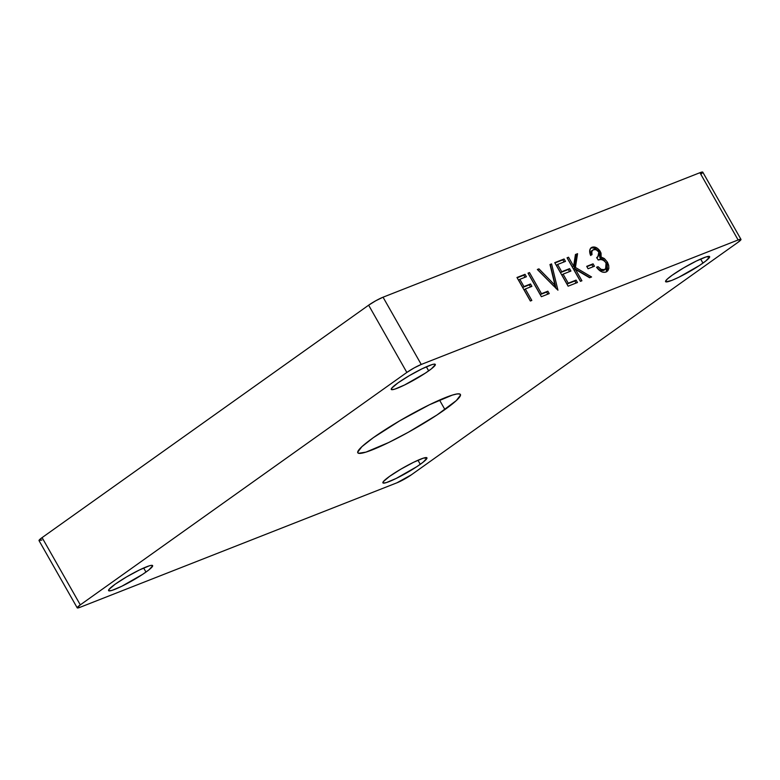 <?xml version="1.0" encoding="UTF-8"?>
<svg xmlns="http://www.w3.org/2000/svg" width="780" height="780" viewBox="0 0 780 780"><rect width="100%" height="100%" fill="white"/><g stroke="black" fill="none" stroke-linecap="round" stroke-linejoin="round"><path stroke-width="1.17" d="M444.922 409.558A59.007 7.147 -29.6 0 1 390.702 441.529A59.007 7.147 -29.6 0 1 357.796 452.77A59.007 7.147 -29.6 0 1 373.288 437.697L361.891 446.677L357.679 452.156L358.517 453.287L365.918 452.137L388.713 442.514L408.33 432.256L437.034 414.95L456.319 400.579L460.522 395.099L459.693 393.968L456.904 393.968L452.293 395.119L429.497 404.742L399.828 420.732L373.288 437.697A59.007 7.147 -29.6 0 1 427.498 405.717A59.007 7.147 -29.6 0 1 460.415 394.485A59.007 7.147 -29.6 0 1 444.922 409.558L439.53 400.072L444.922 409.558M420.284 464.315A25.321 3.062 -29.6 0 1 397.02 478.033A25.321 3.062 -29.6 0 1 382.892 482.859A25.321 3.062 -29.6 0 1 389.542 476.385L383.331 481.63L383.204 483.083L386.383 482.586L396.162 478.452L416.9 466.625L423.082 462.228L426.982 458.104L423.452 458.113L413.663 462.248L400.94 469.111L389.542 476.385A25.321 3.062 -29.6 0 1 412.815 462.667A25.321 3.062 -29.6 0 1 426.933 457.84A25.321 3.062 -29.6 0 1 420.284 464.315L417.973 460.239L420.284 464.315M702.965 263.104A25.321 3.062 -29.6 0 1 679.702 276.822A25.321 3.062 -29.6 0 1 665.584 281.648A25.321 3.062 -29.6 0 1 672.233 275.174L667.339 279.035L665.525 281.385L665.886 281.873L671.755 280.42L678.844 277.241L699.582 265.415L705.764 261.017L709.673 256.903L706.134 256.903L696.355 261.037L683.621 267.901L672.233 275.174A25.321 3.062 -29.6 0 1 695.497 261.456A25.321 3.062 -29.6 0 1 709.615 256.63A25.321 3.062 -29.6 0 1 702.965 263.104L700.654 259.028L702.965 263.104M145.977 572.072A25.321 3.062 -29.6 0 1 122.713 585.8A25.321 3.062 -29.6 0 1 108.586 590.626A25.321 3.062 -29.6 0 1 115.235 584.152L109.024 589.397L108.898 590.84L112.076 590.353L121.856 586.219L142.594 574.392L148.775 569.995L152.675 565.87L151.125 565.383L149.146 565.88L139.357 570.005L126.623 576.868L115.235 584.152A25.321 3.062 -29.6 0 1 138.499 570.433A25.321 3.062 -29.6 0 1 152.626 565.607A25.321 3.062 -29.6 0 1 145.977 572.072L143.666 568.006L145.977 572.072M428.659 370.87A25.321 3.062 -29.6 0 1 405.395 384.589A25.321 3.062 -29.6 0 1 391.267 389.415A25.321 3.062 -29.6 0 1 397.917 382.941L391.706 388.186L391.579 389.63L394.758 389.142L404.537 385.008L425.276 373.181L431.457 368.784L435.357 364.66L433.807 364.172L431.827 364.669L422.048 368.803L409.315 375.658L397.917 382.941A25.321 3.062 -29.6 0 1 421.19 369.223A25.321 3.062 -29.6 0 1 435.308 364.397A25.321 3.062 -29.6 0 1 428.659 370.87L426.348 366.795L428.659 370.87M421.249 364.455L738.124 239.967L741 239.518L737.909 242.385L411.362 474.815L396.952 482.8L80.077 607.288L77.21 607.737L80.301 604.87L406.848 372.44L414.092 367.945L421.249 364.455L738.124 239.967L699.923 172.711L383.048 297.2L421.249 364.455L383.048 297.2A11.69 1.414 150.4 0 0 368.638 305.185L406.848 372.44A11.69 1.414 -29.6 0 1 421.249 364.455M594.438 266.253L588.071 268.749L586.697 266.341L593.063 263.835L594.438 266.253L593.063 263.835L586.697 266.341L588.071 268.749L594.438 266.253M577.463 282.516L568.123 286.182L554.746 262.645L564.086 258.979L565.461 261.388L557.602 264.478L561.717 271.723L569.575 268.632L570.941 271.05L563.092 274.131L568.24 283.189L576.088 280.108L577.463 282.516L576.088 280.108L568.24 283.189L563.092 274.131L570.941 271.05L569.575 268.632L561.717 271.723L557.602 264.478L565.461 261.388L564.086 258.979L554.746 262.645L568.123 286.182L577.463 282.516M549.237 293.602L541.379 296.692L528.011 273.156L529.493 272.571L541.495 293.69L547.862 291.194L549.237 293.602L547.862 291.194L541.495 293.69L529.493 272.571L528.011 273.156L541.379 296.692L549.237 293.602M531.833 300.446L530.341 301.022L516.974 277.485L525.038 274.316L526.412 276.734L519.831 279.318L523.946 286.562L530.527 283.978L531.892 286.387L525.32 288.971L531.833 300.446L525.32 288.971L531.892 286.387L530.527 283.978L523.946 286.562L519.831 279.318L526.412 276.734L525.038 274.316L516.974 277.485L530.341 301.022L531.833 300.446M557.934 290.189L537.342 269.48L538.941 268.856L554.99 285.236L549.978 264.527L551.567 263.894L557.934 290.189L551.567 263.894L549.978 264.527L554.99 285.236L538.941 268.856L537.342 269.48L557.934 290.189M581.919 280.771L580.427 281.346L567.06 257.81L568.542 257.224L573.632 266.194L575.445 254.514L577.561 253.685L575.425 267.442L591.572 276.978L589.592 277.748L575.465 269.412L581.919 280.771L575.465 269.412L589.592 277.748L591.572 276.978L575.425 267.442L577.561 253.685L575.445 254.514L573.632 266.194L568.542 257.224L567.06 257.81L580.427 281.346L581.919 280.771M590.655 248.196L592.01 247.27C589.505 248.586 589.007 251.248 590.518 255.235L592 254.66C591.298 252.106 591.767 250.448 593.404 249.678C595.257 248.947 597.071 249.736 598.835 252.057L596.135 249.717L593.404 249.678L591.796 251.492L592 254.66L590.518 255.235L589.651 251.404L590.518 248.362L593.483 246.977L597.422 248.293L601.029 252.973L601.146 257.088L604.568 258.765L607.444 262.187L608.692 265.375L608.849 268.378L607.883 270.689L605.504 272.2L602.53 272.132L599.947 270.796L596.563 267.257L598.055 266.672L600.98 269.315L603.905 269.831L606.518 268.067L606.889 265.2L605.69 262.373L603.642 260.393L601 259.496L598.153 259.994L596.778 257.575L599.332 254.963L598.835 252.057L597.821 257.02L596.778 257.575L598.153 259.994C600.785 258.648 603.428 259.633 606.07 262.967L605.592 269.119L604.685 269.607L601.195 269.422L598.055 266.672L596.563 267.257C599.635 271.411 602.794 273.01 606.031 272.035L607.054 271.489L607.444 262.187L604.081 258.394L601.146 257.088L600.327 251.482C597.714 247.777 594.945 246.363 592.01 247.27L591.24 247.679M740.981 239.392L702.77 172.136A11.69 1.414 150.4 0 0 699.923 172.711L738.124 239.967A11.69 1.414 -29.6 0 1 740.981 239.392A11.69 1.414 -29.6 0 1 737.909 242.385L411.362 474.815A11.69 1.414 -29.6 0 1 396.952 482.8L80.077 607.288A11.69 1.414 -29.6 0 1 77.23 607.864A11.69 1.414 -29.6 0 1 80.301 604.87L42.091 537.615A11.69 1.414 150.4 0 0 39.02 540.608L77.23 607.864M80.301 604.87L406.848 372.44L368.638 305.185L42.091 537.615L80.301 604.87M41.876 540.033L39 540.481L42.091 537.615L368.638 305.185L375.892 300.69L383.048 297.2L699.923 172.711L702.79 172.263M702.566 172.702L700.996 174.164M517.15 277.807L525.038 274.316L523.819 275.184L525.008 277.28L523.819 275.184L517.15 277.807M518.612 280.186L519.831 279.318L518.612 280.186L522.727 287.43L530.527 283.978L529.308 284.846L530.498 286.942L529.308 284.846L522.727 287.43L518.612 280.186M524.101 289.838L525.32 288.971L524.101 289.838L530.429 300.992L524.101 289.838M528.187 273.468L529.493 272.571L528.274 273.439L540.277 294.557L547.862 291.194L546.643 292.061L547.833 294.157L546.643 292.061L540.277 294.557L528.187 273.468M537.625 269.763L538.941 268.856L537.722 269.724L553.78 286.104L554.99 285.236L553.78 286.104L537.625 269.763M550.056 264.878L551.567 263.894L550.349 264.761L556.13 288.649L550.056 264.878M554.931 262.967L564.086 258.979L562.867 259.847L564.057 261.944L562.867 259.847L554.931 262.967M556.384 265.346L557.602 264.478L556.384 265.346L560.498 272.59L569.575 268.632L568.357 269.5L569.546 271.596L568.357 269.5L560.498 272.59L556.384 265.346M561.873 274.999L563.092 274.131L561.873 274.999L567.021 284.056L576.088 280.108L574.87 280.966L576.059 283.072L574.87 280.966L567.021 284.056L561.873 274.999M567.236 258.131L568.542 257.224L567.323 258.092L572.413 267.062L573.632 266.194L572.413 267.062L567.236 258.131M575.377 254.933L577.561 253.685L576.342 254.553L574.207 268.31L575.425 267.442L574.207 268.31L589.953 277.612L574.207 268.31L576.342 254.553L575.377 254.933M574.246 270.27L575.465 269.412L574.246 270.27L580.515 281.317L574.246 270.27M586.882 266.653L593.063 263.835L591.844 264.703L593.034 266.799L591.844 264.703L586.882 266.653M591.562 250.877L593.404 249.678M592.488 250.439L592.186 250.546C590.548 251.316 590.08 252.973 590.782 255.518L590.577 252.359L591.64 250.819M592.01 247.27L590.801 248.137C593.726 247.231 596.495 248.644 599.108 252.349L600.327 251.482L599.108 252.349L599.927 257.956L601.146 257.088L599.927 257.956L602.862 259.262L604.081 258.394L602.862 259.262L606.226 263.055L607.444 262.187L606.226 263.055L606.401 271.859M603.466 270.475L600.922 270.631L599.128 269.782L596.788 267.56L598.055 266.672L596.837 267.54L599.976 270.29L601.195 269.422L599.976 270.29L603.466 270.475L605.592 269.119M590.577 248.225L592.8 247.864L595.062 248.489L598.718 251.726L600.191 255.343L599.927 257.956L604.285 260.471L606.976 264.635L607.63 269.246L606.664 271.557M603.837 270.309L604.451 269.929M597.821 257.02L596.602 257.887"/></g></svg>
